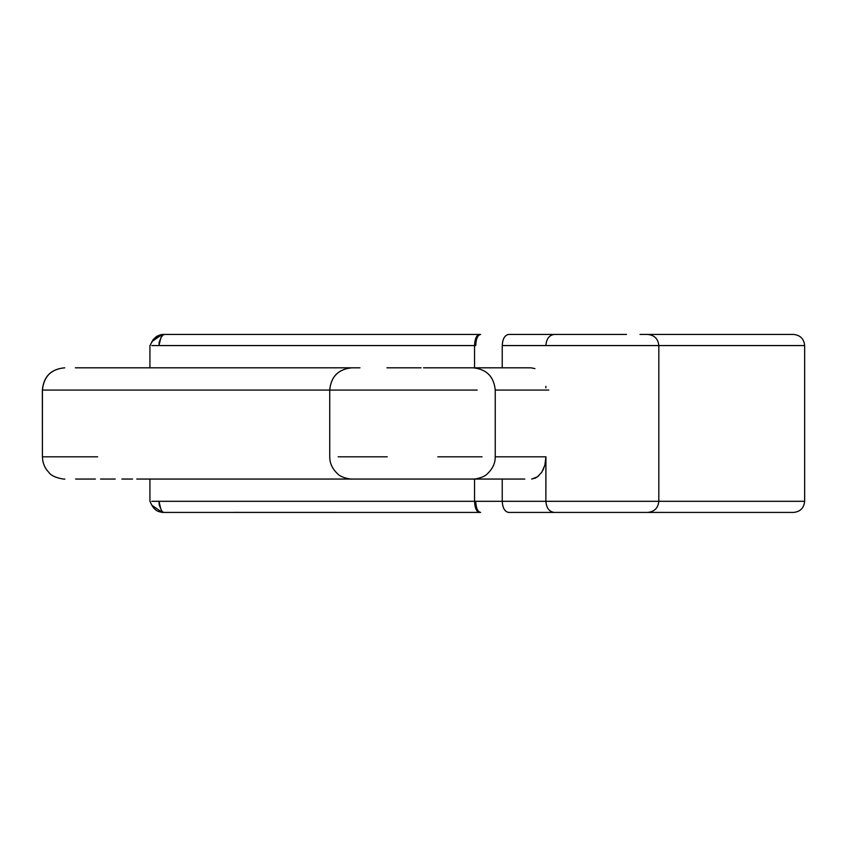<?xml version="1.0" encoding="UTF-8"?>
<svg xmlns="http://www.w3.org/2000/svg" width="847" height="847" viewBox="0 0 847 847"><rect width="100%" height="100%" fill="white"/><g stroke="black" fill="none" stroke-linecap="round" stroke-linejoin="round"><path stroke-width="1.27" d="M394.638 334.438L391.61 334.438M362.834 334.438L359.784 334.438M331.135 334.438L341.436 334.438M359.869 334.438L364.919 334.438M367.492 334.438L337.371 334.438M382.188 334.438L392.468 334.438M392.182 334.438L399.53 334.438M415.496 334.438L416.078 334.438M419.614 334.438L417.793 334.438M421.552 334.438L419.805 334.438M424.654 334.438L425.438 334.438M428.169 334.438L429.09 334.438M433.166 334.438L430.212 334.438M626.526 334.438L508.581 334.438C504.759 335.147 502.642 338.853 502.239 345.565L545.87 345.565C546.41 338.853 549.205 335.147 554.256 334.438L625.319 334.438M654.223 334.438L700.48 334.438M659.887 334.438L643.466 334.438M643.381 334.438L639.983 334.438M397.052 334.438L399.308 334.438M417.433 334.438L396.248 334.438M429.715 334.438L422.727 334.438M423.013 334.438L435.009 334.438M433.78 334.438L434.575 334.438M440.133 334.438L448.307 334.438M448.296 334.438L440.165 334.438M399.604 334.438L376.947 334.438M455.538 334.438L469.122 334.438M469.894 334.438L478.64 334.438M423.447 334.438L429.778 334.438M432.828 334.438L433.516 334.438M435.326 334.438L480.63 334.438C477.644 335.084 476.014 338.789 475.739 345.565L474.542 345.565C474.86 338.853 476.469 335.147 479.37 334.438L336.577 334.438M161.428 334.501L151.835 341.627L162.243 334.438L163.757 334.438M331.982 334.438L163.619 334.438L160.972 337.381L158.95 345.565L159.172 342.209L162.084 335.073L163.619 334.438L162.253 334.438L165.027 334.438M336.862 334.438L332.405 334.438M158.95 345.565L474.542 345.565L474.542 367.81L474.542 345.565L151.814 345.565M508.592 334.438L554.256 334.438C549.205 335.147 546.41 338.853 545.87 345.565L804.65 345.565L502.239 345.565L502.239 367.81M793.311 334.438L647.69 334.438C654.424 335.126 658.13 338.832 658.818 345.565L658.818 501.297L502.239 501.297C502.642 508.009 504.759 511.715 508.581 512.424L554.256 512.424C549.205 511.715 546.41 508.009 545.87 501.297C546.41 508.009 549.205 511.715 554.256 512.424L793.438 512.424M232.819 512.424L238.155 512.34M162.338 512.424L163.916 512.424M162.868 512.403L162.031 512.319M161.248 512.191L163.619 512.424L161.915 511.609L159.247 504.939L158.982 501.297L160.856 509.132L162.158 511.535L163.619 512.424L334.332 512.403M337.021 512.424L479.36 512.424C476.469 511.715 474.849 508.009 474.542 501.297L151.814 501.297M335.359 512.403L330.69 512.424M335.931 512.414L330.976 512.424M336.524 512.424L335.444 512.414M474.542 501.297L474.542 479.053L474.542 501.297L502.896 501.297L475.739 501.297C476.014 508.073 477.644 511.789 480.63 512.424L339.721 512.424M479.37 512.424L435.422 512.424M781.707 512.424L762.395 512.424M760.246 512.424L727.764 512.424M477.189 390.065L42.424 390.065L42.414 456.808L42.361 390.065C43.631 376.492 51.064 369.07 64.637 367.81L64.711 367.81C51.148 369.08 43.726 376.502 42.456 390.065M42.35 390.065L42.361 390.065C43.663 376.534 51.074 369.112 64.605 367.81L64.616 367.81M42.414 456.808L97.627 456.808M136.738 479.053L387.206 479.053M421.107 367.81L386.91 367.81M351.738 367.81L352.797 367.81M144.001 479.053L147.547 479.053M100.56 479.053L105.335 479.053M95.404 479.053L93.223 479.053M85.748 479.053L76.812 479.053M77.945 479.053L93.858 479.053M353.305 479.053L242.856 479.053M248.16 479.053L353.241 479.053M471.62 479.053L498.703 479.053M503.647 479.053L453.928 479.053M524.791 479.053L470.561 479.053M473.155 479.053L353.411 479.053M75.616 479.053L81.503 479.053M88.49 479.053L91.074 479.053M105.864 479.053L115.203 479.053M121.862 479.053L132.534 479.053M338.165 456.808L387.206 456.808M437.772 456.808L482.038 456.808M522.133 479.031L437.772 479.053M502.239 479.053L502.239 501.297L545.87 501.297L545.87 459.032L545.119 464.283L543.012 470.074M538.692 475.866L535.293 478.132L531.641 479.042L537.369 476.903L541.794 472.213L544.843 465.215L545.944 456.808L495.23 456.808L545.997 456.808M530.868 367.81L534.923 368.572M545.87 387.841L545.87 386.306M479.741 456.808L477.454 456.808M333.496 334.438L369.408 334.438M353.125 334.438L354.925 334.438M337.212 334.438L338.556 334.438M398.122 334.438L480.609 334.438M554.256 334.438L557.633 334.438M588.072 334.438L594.065 334.438M646.123 334.438L646.907 334.438M647.934 334.438L658.225 334.438M717.398 334.438L722.872 334.438M745.349 334.438L746.863 334.438M150.014 345.565L153.233 339.509L156.737 336.301L160.337 334.851L165.451 334.438M181.861 334.438L326.963 334.438M329.811 334.438L331.166 334.438M749.711 512.424L744.979 512.424M706.546 512.424L693.64 512.424M685.159 512.424L647.277 512.424M646.748 512.424L645.626 512.424M555.441 512.424L544.886 512.424M543.827 512.424L518.057 512.424M340.42 512.424L404.739 512.424M360.346 512.424L353.57 512.424M341.892 512.424L340.293 512.424M338.811 512.424L336.143 512.424M331.166 512.424L330.034 512.424M330.129 512.424L171.814 512.424M170.469 512.424L163.619 512.424C159.628 512.107 156.949 511.207 155.552 509.735C153.603 508.327 151.751 505.521 150.014 501.297M163.757 512.424L162.772 512.424M151.857 505.278L162.243 512.424L164.244 512.424M235.064 512.424L233.031 512.424M292.734 512.424L289.78 512.424M545.944 456.808L545.87 501.297L804.65 501.297C803.962 508.031 800.256 511.736 793.523 512.424M154.334 367.81L152.841 367.81M151.115 367.81L75.468 367.81M472.975 479.053C472.944 479.434 483.806 478.142 487.639 473.537C492.763 468.603 495.294 463.023 495.23 456.808L495.241 390.065L548.782 390.065M530.804 367.81L423.521 367.81M329.737 390.065L329.737 456.808L329.737 390.065C331.018 376.502 338.44 369.08 352.003 367.81L359.996 367.81M393.283 479.053L419.127 479.053M329.716 390.065C330.997 376.492 338.419 369.08 351.981 367.81M392.86 367.81L390.912 367.81M275.646 512.424L288.001 512.424M432.806 512.424L428.211 512.424M427.947 512.424L420.207 512.424M337.222 512.424L336.619 512.424M255.72 334.438L248.616 334.438M804.65 501.297L804.65 345.565C803.962 338.832 800.256 335.126 793.523 334.438M248.552 512.424L255.879 512.424M658.818 501.297C658.13 508.031 654.424 511.736 647.69 512.424M42.466 456.808C42.53 462.854 44.7 468.095 48.999 472.552C52.747 478.248 66.648 479.603 64.711 479.053M351.791 367.81L75.362 367.81M149.93 501.297L149.93 479.053M149.93 367.81L149.93 345.565M329.748 456.808C329.684 463.023 332.215 468.603 337.339 473.537C341.172 478.142 352.024 479.434 352.003 479.053M472.986 367.81C486.506 369.123 493.928 376.534 495.23 390.065"/></g></svg>
